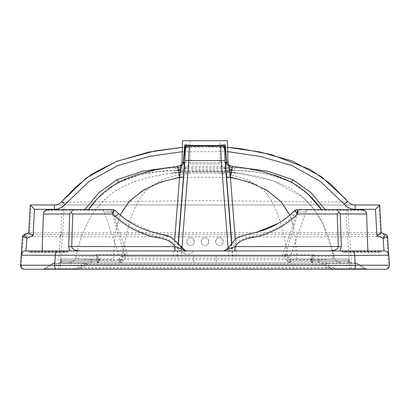 <?xml version="1.0" encoding="UTF-8"?>
<svg xmlns="http://www.w3.org/2000/svg" width="410" height="410" viewBox="0 0 410 410"><rect width="100%" height="100%" fill="white"/><g stroke="black" fill="none" stroke-linecap="round" stroke-linejoin="round"><path stroke-width="0.31" stroke-dasharray="2.05 1.54" d="M297.926 212.985L286.559 250.951L229.902 250.951L227.755 248.45L224.829 250.464L222.794 250.951L229.902 250.951L231.527 249.29C237.036 236.913 251.694 237.99 262.713 233.874C274.382 230.23 284.74 224.229 293.796 215.865L297.132 212.985L297.926 212.985L298.096 212.17L305.87 211.934L290.423 256.409L284.904 256.409L286.559 250.951M62.74 232.752L347.921 232.716L348.136 234.433L62.325 234.433A2.89 2.009 -65.4 0 0 60.29 236.806L347.68 236.888L349.648 265.137L60.357 265.137L62.325 236.888L62.325 234.433L61.895 234.238L62.084 232.716L62.74 232.752L64.267 204.959L62.248 204.959L60.875 234.387A2.89 2.045 -89.9 0 0 59.855 236.606L60.29 236.806L58.322 265.029L21.356 265.142C21.433 267.617 22.432 268.991 24.354 269.262L385.646 269.262C387.568 268.991 388.572 267.617 388.649 265.142L389.495 265.142L388.798 255.133M368.585 269.262A6.427 6.427 0 0 1 365.161 268.273A6.427 6.427 0 0 0 368.585 269.262L366.637 269.262A6.427 4.351 90 0 1 364.777 268.647L331.813 268.647L323.572 263.456A6.427 3.859 122.2 0 0 321.712 264.025L328.154 268.079L331.813 268.647A6.427 4.351 90 0 0 333.678 269.262L76.327 269.262A6.427 4.351 -90 0 0 78.187 268.647L81.851 268.079L88.293 264.025A6.427 3.859 -122.2 0 0 86.433 263.456L78.187 268.647L45.228 268.647A6.427 4.351 -90 0 1 43.363 269.262L41.42 269.262A6.427 6.427 0 0 0 44.844 268.273A6.427 6.427 0 0 1 41.42 269.262L43.552 269.262A6.427 4.177 90 0 0 45.428 268.576L44.844 268.273L45.228 268.647L53.469 263.456A6.427 3.859 -122.2 0 0 51.906 263.825L44.844 268.273L51.906 263.825A6.427 3.572 -122.2 0 1 53.454 263.522L45.428 268.576L74.938 268.576A6.427 4.177 90 0 1 73.057 269.262L79.084 269.262L79.084 267.863L330.921 267.863L325.161 264.24A6.427 3.572 122.2 0 1 327.042 263.522L335.067 268.576L330.921 267.863L330.921 269.262L336.943 269.262A6.427 4.177 -90 0 1 335.067 268.576L364.572 268.576L356.551 263.522A6.427 3.572 122.2 0 1 358.094 263.825L365.161 268.273L358.094 263.825A6.427 3.859 122.2 0 0 356.536 263.456L364.777 268.647L365.161 268.273L364.572 268.576A6.427 4.177 -90 0 0 366.453 269.262M330.921 269.262L79.084 269.262M30.227 252.555L64.442 252.555L30.227 252.555L29.305 251.868L30.227 252.555M56.969 252.555A0.963 0.656 -90 0 1 56.339 251.868A1.286 0.876 -90 0 0 55.499 250.951L28.07 250.951L29.305 251.868L67.112 251.868L66.189 252.555L64.442 252.555A0.963 0.656 -90 0 0 65.067 251.868L64.262 251.555L68.106 250.951L341.899 250.951L345.738 251.555L342.893 251.868L343.816 252.555L379.778 252.555L345.563 252.555A0.963 0.656 90 0 1 344.933 251.868L353.666 251.868A0.963 0.656 90 0 1 353.036 252.555M28.736 232.752L24.313 234.464A2.89 2.89 0 0 0 22.473 236.959L21.207 255.133M98.784 260.314L60.46 260.314L60.501 261.508L60.46 260.314L120.258 260.314L125.404 254.39L96.083 254.641C97.826 257.254 98.759 259.125 98.882 260.258L98.784 260.314A1.286 1.276 90 0 1 100.06 258.982L61.741 258.982L113.596 258.982L113.596 254.39C114.974 237.636 114.954 220.877 125.66 206.286C138.349 191.173 156.297 181.691 179.503 177.837C178.888 174.101 178.268 172.226 177.648 172.2C155.513 175.567 130.857 179.052 110.546 194.581C106.052 197.974 100.742 203.257 97.334 207.583C93.306 212.687 89.995 217.91 87.402 223.255L83.481 231.793L80.55 239.64C78.582 245.785 77.065 251.484 76.009 256.737C74.312 260.483 102.454 259.745 121.749 259.725L288.256 259.725C286.672 248.896 284.663 238.681 282.229 229.098C279.866 218.955 276.268 209.597 271.435 201.028C262.005 183.044 242.166 175.521 219.411 173.363L190.594 173.363C180.297 172.953 173.527 172.948 170.283 173.338L183.178 172.01L193.582 171.585L228.139 171.585L193.582 171.585M288.256 262.836L288.256 259.725C307.608 259.766 335.713 260.463 333.996 256.732L313.932 256.322C312.046 258.295 311.108 259.791 311.118 260.821L311.134 261.119C310.929 261.759 311.451 262.333 312.707 262.836A1.286 1.276 -90 0 1 311.431 261.508L349.505 261.508L291.074 261.508L291.033 258.982L348.259 258.982L291.033 258.982A1.286 1.286 -90 0 0 289.747 260.314L349.545 260.314L349.505 261.508L349.545 260.314L311.221 260.314L310.826 259.376A1.286 1.266 -40.7 0 1 311.123 260.258C311.246 259.125 312.179 257.249 313.922 254.646L284.601 254.39L289.967 260.314L289.788 261.508A1.286 1.286 90 0 1 288.507 262.836L59.214 262.836L288.727 262.836L290.008 261.508L284.735 258.244L288.702 262.836A1.286 1.276 -90 0 0 289.978 261.524M25.994 250.951L42.138 250.951L42.158 251.555L41.195 252.555L42.158 251.555L64.262 251.555M43.378 214.082L42.158 251.555L29.166 251.555M345.738 251.555L367.847 251.555L366.627 214.082M380.839 251.555L381.93 250.951L354.501 250.951A1.286 0.876 90 0 0 353.666 251.868L380.7 251.868L379.778 252.555L380.839 251.555L367.847 251.555L368.81 252.555L367.847 251.555L367.867 250.951M231.563 243.791L232.593 256.409L125.096 256.409L284.904 256.409L282.013 256.409L293.063 224.823L289.773 215.055M282.013 256.409L232.593 256.409M232.865 256.409L231.804 243.453M178.201 243.453L177.14 256.409M177.412 256.409L178.437 243.791M219.78 140.738L190.219 140.738L219.78 140.738L219.78 163.872L190.219 163.872L219.78 163.872L228.139 171.585L229.646 171.826L228.139 171.585M227.494 140.738L182.511 140.738M183.721 253.431L185.176 250.464L182.245 248.45L180.103 250.951L123.441 250.951L125.096 256.409L119.582 256.409L104.135 211.934L111.904 212.17L112.079 212.985L112.873 212.985L116.209 215.86C125.142 224.147 135.459 230.138 147.164 233.833C158.152 238.015 172.851 236.78 178.483 249.3L180.103 250.951L183.721 253.431C187.616 255.046 190.891 254.215 193.546 250.951M179.503 177.837C196.508 177.002 213.513 177.002 230.507 177.843C231.143 174.096 231.763 172.215 232.367 172.205C254.149 175.418 279.333 179.196 299.392 194.53C319.585 209.71 329.522 235.017 333.996 256.737L322.962 223.973L314.234 209.597L302.882 197.394L273.409 180.979L240.516 173.466L231.358 172.097L239.722 173.338C236.478 172.943 229.708 172.953 219.406 173.363M170.283 173.343L177.453 172.231M190.594 173.363C167.839 175.521 148 183.044 138.57 201.028C133.737 209.597 130.139 218.955 127.776 229.098C125.342 238.681 123.333 248.896 121.749 259.725L121.749 262.836M97.831 262.016L97.298 262.836A1.286 1.276 -90 0 0 98.574 261.508L98.887 260.821C98.897 259.796 97.959 258.3 96.073 256.332L97.831 262.016A1.286 1.153 -168.7 0 0 98.887 260.821L98.882 260.258A1.286 1.266 40.8 0 1 99.184 259.376L100.101 258.941C99.697 258.115 98.359 256.686 96.083 254.641L96.073 256.332L76.009 256.737C78.966 243.396 81.518 235.099 87.479 223.101C89.529 218.817 92.363 214.22 95.981 209.315L101.588 202.709L107.435 197.123C112.13 193.156 115.635 190.732 121.77 187.355C125.89 185.002 133.885 181.845 137.176 180.779C141.522 179.232 149.107 177.187 153.637 176.285L170.283 173.338M312.707 262.836L312.174 262.016L313.932 256.322L313.922 254.646C311.646 256.686 310.308 258.115 309.904 258.941L309.945 258.982A1.286 1.276 -90 0 1 311.221 260.314M230.507 177.843C251.889 181.609 273.209 191.152 284.325 206.286C289.568 213.835 292.735 221.549 293.827 229.426C295.103 237.098 296.22 246.994 296.42 254.39L296.42 258.982L309.945 258.982L310.821 259.376A1.286 1.266 -40.7 0 0 309.904 258.941M232.332 172.2L231.348 172.154L232.332 172.2M181.866 171.585L180.359 171.826L181.866 171.585L190.219 163.872L190.219 140.738M229.672 172.051L180.333 172.051L191.68 171.539L216.91 171.518L229.672 172.041M232.552 172.231L240.516 173.466M216.265 171.585C218.848 171.262 236.924 172.738 240.988 173.543L239.722 173.338M389.5 265.229L387.532 236.959L387.122 235.663L386.205 234.725L384.841 234.376L349.13 234.387L347.757 204.959L345.738 204.959L347.265 232.752M169.689 167.516L240.357 167.516M325.227 209.643L325.637 210.284L299.751 209.664L298.096 212.17M362.132 209.746L362.148 210.284L325.637 210.284M362.148 210.284C364.808 210.535 366.304 211.98 366.648 214.63M43.357 214.63C43.701 211.98 45.197 210.535 47.852 210.284L47.873 209.746M88.55 209.643L88.129 210.268L47.852 210.284M84.368 210.284L84.773 209.643M20.51 265.111L21.361 265.029L23.319 236.877L24.231 236.524L59.855 236.606A2.89 2.009 -65.4 0 1 61.895 234.238A2.89 2.655 7.3 0 0 60.875 234.387L25.164 234.376L29.602 232.752L31.129 204.964L62.248 204.959M60.721 232.752L29.602 232.752M347.757 204.959L378.876 204.964L380.403 232.752L384.841 234.376M380.403 232.752L349.284 232.752M64.267 204.959L345.738 204.959M227.632 147.277L203.939 146.329L182.373 147.308L227.632 147.298M347.695 201.443C347.547 201.961 339.613 202.12 305.189 201.797L204.052 200.51L102.818 201.869C70.361 201.822 60.7 202.796 61.664 201.633M177.802 167.854L164.907 168.295M164.302 168.392L163.411 168.546M156.81 169.704L155.077 170.032M137.13 174.629L126.849 178.463M115.174 184.377L97.093 198.947M110.362 209.905L113.032 212.026C103.689 211.883 99.994 211.909 111.904 212.17L110.249 209.664C97.001 209.735 99.958 209.833 110.362 209.905L88.129 210.268M308.781 194.837L292.397 182.968M232.214 167.854L244.642 168.218L249.936 169.12M254.297 169.914L260.468 171.201M267.725 173.061L274.68 175.234M280.896 177.53L291.428 182.435C273.367 174.516 254.41 170.483 234.546 170.334L231.681 170.334M247.917 168.771L239.578 167.393M178.335 170.334L175.465 170.334L178.227 169.771M180.625 169.32L186.724 168.249C198.906 169.474 211.094 169.474 223.281 168.249L229.39 169.325M175.459 170.334C155.58 170.483 136.622 174.516 118.582 182.435L140.133 174.906L146.488 173.553L160.822 171.38L175.465 170.452L175.465 167.352M180.743 167.905L186.719 168.249M231.788 169.776L234.54 170.452L231.655 170.452M223.281 168.249L229.282 167.905M293.063 224.818L296.973 212.026L299.643 209.905M307.623 209.735A3.213 3.085 -89.1 0 0 304.666 212.016L296.973 212.026M227.704 248.496L229.902 250.951M293.796 215.865L291.654 213.364L286.995 217.438M280.22 222.225L278.252 223.394M256.921 232.178L240.854 236.145L229.098 247.076L231.527 249.29M120.232 215.055L116.963 224.88L127.987 256.409M113.032 212.026L116.958 224.88M123.446 250.951L112.079 212.985M180.943 247.122L168.628 235.97M166.122 235.289L155.61 232.859M151.823 231.814L125.47 219.329M122.139 216.721L118.346 213.359L116.209 215.86M116.655 211.873L114.908 210.391M352.938 250.951L341.899 250.951M384.308 250.951L384.006 250.951M180.8 166.291L229.221 166.286M180.707 165.865L180.113 166.106A3.854 3.644 81.6 0 0 180.21 166.096A3.854 3.644 81.6 0 0 180.215 166.096L179.093 166.27L179.939 165.968M219.463 237.774C214.568 237.733 214.568 245.528 219.463 245.487C224.357 245.528 224.357 237.733 219.463 237.774A3.854 3.854 0 0 0 216.121 243.56A3.854 3.854 0 0 0 222.799 243.56A3.854 3.854 0 0 0 219.463 237.774M205 237.774C200.111 237.733 200.111 245.528 205 245.487C209.894 245.528 209.894 237.733 205 237.774A3.854 3.854 0 0 0 201.664 243.56A3.854 3.854 0 0 0 208.341 243.56A3.854 3.854 0 0 0 205 237.774M190.542 237.774C195.437 237.733 195.437 245.528 190.542 245.487C185.648 245.528 185.648 237.733 190.542 237.774A3.854 3.854 0 0 1 193.884 243.56A3.854 3.854 0 0 1 187.201 243.56A3.854 3.854 0 0 1 190.542 237.774M205 262.836L216.249 262.836L205 262.836M354.67 262.836A6.427 4.177 90 0 1 356.551 263.522L327.042 263.522A6.427 4.177 90 0 0 325.161 262.836L325.161 264.24L84.839 264.24L84.839 262.836L354.67 262.836L84.839 262.836A6.427 4.177 -90 0 0 82.963 263.522L53.454 263.522A6.427 4.177 -90 0 1 55.335 262.836A6.427 6.427 0 0 0 51.906 263.825A6.427 6.427 0 0 1 55.335 262.836A6.427 4.351 90 0 0 53.469 263.456L86.433 263.456A6.427 4.351 90 0 1 88.293 262.836L88.293 264.025L321.712 264.025L321.712 262.836A6.427 4.351 -90 0 1 323.572 263.456L356.536 263.456A6.427 4.351 -90 0 0 354.67 262.836A6.427 6.427 0 0 1 358.094 263.825A6.427 6.427 0 0 0 354.67 262.836A6.427 6.427 0 0 1 358.094 263.825M226.709 162.339C239.578 162.647 170.391 162.642 183.296 162.36M205 256.409L216.249 256.409L205 256.409M291.074 262.836L291.074 261.508L289.788 261.508M120.027 261.524A1.286 1.276 -90 0 0 121.304 262.836L125.27 258.244L120.027 261.524L60.501 261.508L98.574 261.508M289.967 260.314L290.008 261.508L288.727 262.836A1.286 1.286 90 0 0 290.008 261.508L289.967 260.309L291.254 258.982A1.286 1.286 -90 0 0 289.967 260.314L289.937 260.294A1.286 1.276 90 0 1 291.213 258.982L284.601 254.39L284.735 258.244L125.27 258.244L125.404 254.39L118.792 258.982A1.286 1.276 -90 0 1 120.068 260.294L120.038 260.314A1.286 1.286 90 0 0 118.751 258.982L119.956 259.817L119.997 261.508A1.286 1.286 90 0 0 121.278 262.836L120.074 262.005L120.038 260.314M333.996 256.737C335.078 260.534 337.594 262.569 341.535 262.836C337.594 262.569 335.078 260.534 333.996 256.737L333.033 252.457M76.009 256.737C74.922 260.534 72.411 262.569 68.47 262.836C72.411 262.569 74.922 260.534 76.009 256.737M98.918 260.591L98.871 261.124C99.076 261.759 98.554 262.328 97.298 262.836M310.375 258.982A1.286 1.276 -90 0 1 311.651 260.314L311.615 261.508A1.286 1.276 90 0 0 312.891 262.836L312.927 258.982M349.961 262.836A1.286 0.871 -90 0 1 349.089 261.508L349.13 260.314A1.286 0.871 90 0 0 348.259 258.982A1.286 1.286 -0.2 0 1 349.545 260.314A1.286 1.286 -0.4 0 0 348.259 258.982L348.218 262.836M318.375 262.836L318.391 258.982A1.286 0.871 90 0 1 319.262 260.314L319.246 261.508A1.286 0.871 -90 0 0 320.118 262.836M312.174 262.016A1.286 1.153 -11.3 0 1 311.118 260.821L311.431 261.508M349.505 261.508A1.286 1.286 0 0 0 350.786 262.836A1.286 1.286 0 0 1 349.505 261.508M99.184 259.371A1.286 1.266 40.8 0 1 100.101 258.941M97.078 258.982L97.114 262.836A1.286 1.276 -90 0 0 98.39 261.508L98.354 260.314A1.286 1.276 90 0 1 99.63 258.982M60.46 260.314A1.286 1.286 0.2 0 1 61.741 258.982A1.286 1.286 0.4 0 0 60.46 260.314M118.972 258.982A1.286 1.286 -90 0 1 120.258 260.314A1.286 1.286 0 0 0 118.972 258.982L118.931 262.836M120.217 261.508A1.286 1.286 90 0 0 121.498 262.836L120.217 261.508L120.258 260.314M61.787 262.836L61.741 258.982A1.286 0.871 -90 0 0 60.875 260.314L60.916 261.508A1.286 0.871 -90 0 1 60.044 262.836M89.887 262.836A1.286 0.871 -90 0 0 90.759 261.508L90.743 260.314A1.286 0.871 -90 0 1 91.614 258.982L91.63 262.836M59.214 262.836A1.286 1.286 0 0 0 60.501 261.508A1.286 1.286 0 0 1 59.214 262.836M81.851 269.262L81.851 268.079L328.154 268.079L328.154 269.262M84.839 264.24A6.427 3.572 57.8 0 0 82.963 263.522L74.938 268.576L79.084 267.863L84.839 264.24M348.905 232.726L347.921 232.716M347.68 236.888L348.838 235.668L349.699 236.606L386.661 236.524L387.122 235.663M385.692 234.464L386.205 234.725M381.197 232.721L380.603 232.742M24.231 236.524A2.89 2.045 90.1 0 1 25.164 234.376A2.89 0.384 68.8 0 1 25.22 234.115A2.89 1.912 68.8 0 0 24.231 236.524M348.136 234.433L348.684 234.684L348.838 235.668M348.684 234.684L349.13 234.387M62.084 232.716L61.1 232.726M28.808 232.721L29.402 232.742M22.473 236.959L23.319 236.877A2.89 1.912 68.8 0 1 24.313 234.464M386.661 236.524L388.649 265.142M389.495 265.111L351.688 265.137C351.621 267.612 350.811 268.991 349.248 269.262L349.648 265.137L351.688 265.137M60.357 265.137L60.757 269.262C59.194 268.991 58.379 267.612 58.317 265.137L60.357 265.137M24.354 269.262L21.535 268.037M20.505 265.229L21.356 265.142M60.357 265.106L58.317 265.137M294.703 210.725L297.629 209.643M295.077 210.438L297.132 212.985L297.132 209.689M112.847 209.643L112.873 209.664A3.213 3.213 -50 0 1 114.938 210.417L112.873 212.985L112.888 209.664L110.249 209.664M380.7 251.868L381.93 250.951M28.07 250.951L29.305 251.868M181.425 165.701A3.854 3.854 -110 0 1 180.969 165.901A3.854 3.854 -110 0 1 180.964 165.901A3.854 3.854 -110 0 1 180.113 166.106M228.79 165.768A3.854 3.644 -81.6 0 0 229.708 166.06M180.292 166.081A3.854 3.644 81.6 0 0 181.302 165.742M228.329 165.609L229.011 165.876A3.854 3.854 0 0 0 229.246 165.953A3.854 3.854 110.4 0 1 229.011 165.876L229.011 165.876A3.854 3.854 110.4 0 1 228.688 165.737M98.887 260.821L98.882 260.258M311.123 260.258L311.118 260.821M181.917 248.147L181.24 256.409M228.759 256.409L228.088 248.142M349.643 265.106L351.678 265.029L349.699 236.606M227.719 151.644L182.281 151.674M299.751 209.664L297.598 209.664M54.366 204.969L355.152 204.969M229.482 170.334L180.528 170.334M235.304 239.343L236.693 256.409M173.312 256.409L174.701 239.343M55.335 262.836A6.427 6.427 0 0 0 51.906 263.825M234.54 170.334L234.54 167.352M180.912 247.086L178.483 249.3M355.08 204.969L54.443 204.969M165.363 168.218L164.707 168.325M164.389 168.382L163.528 168.525M163.37 168.551L165.983 168.115M164.938 168.29L163.37 168.536M246.026 168.443L246.589 168.541M246.026 168.448L246.635 168.551M311.087 260.586L311.093 260.089M291.033 258.982A1.286 1.286 0 0 0 289.747 260.314M98.912 260.089L99.179 259.376M385.759 269.262L388.47 268.037M291.428 182.435C279.184 176.618 265.116 172.938 249.218 171.385C242.889 170.647 236.052 170.396 234.54 170.452M175.465 170.452L178.36 170.452M229.497 170.452L180.513 170.452M299.613 209.905L308.607 209.792C308.392 209.238 307.479 209.956 305.87 211.934M110.392 209.905L101.398 209.792C101.67 209.243 102.582 209.956 104.135 211.934M180.215 166.096A3.854 3.854 0 0 0 180.964 165.901L181.82 165.548M230.768 166.224L230.102 165.973M193.756 256.409L193.756 262.836M216.249 256.409L216.249 262.836"/><path stroke-width="0.61" d="M385.646 269.262L24.354 269.262C21.935 269.006 20.649 267.658 20.505 265.229L54.648 265.229A5.75 3.854 0 0 0 54.638 265.408L355.362 265.408A5.75 3.854 0 0 0 355.357 265.229L354.676 255.445L55.335 255.235C55.478 252.621 56.052 251.192 57.067 250.951L384.308 250.951C386.891 251.176 388.388 252.575 388.798 255.133L389.5 265.229C389.351 267.658 388.07 269.006 385.646 269.262C388.07 269.006 389.351 267.658 389.5 265.229L355.357 265.229M73.057 269.262L43.552 269.262M76.327 269.262L43.363 269.262M333.678 269.262L366.637 269.262M336.943 269.262L368.585 269.262M385.692 234.464A2.89 2.89 111.2 0 1 387.532 236.959A2.89 2.89 0 0 0 385.692 234.464L383.114 238.133L376.933 235.74L381.264 232.752L379.737 204.964L381.264 232.752L385.692 234.464L381.197 232.721M24.246 269.262L21.535 268.037L20.505 265.229L22.473 236.959A2.89 2.89 0 0 1 24.313 234.464L28.741 232.752L30.263 204.969L28.736 232.752M114.938 210.417L112.847 209.643L47.847 209.746C45.223 209.997 43.737 211.427 43.378 214.035L42.138 250.951L55.499 250.951M341.899 250.951L384.006 250.951L383.114 238.133L387.532 236.959L388.798 255.133C388.388 252.575 386.891 251.176 384.308 250.951M231.804 243.453L226.551 177.115C225.879 168.069 225.679 163.154 225.951 162.365L226.515 162.596L225.09 147.21L225.07 148.702L224.603 149.681L225.075 160.638L231.563 243.791M225.075 160.638A3.854 0.389 175.7 0 0 221.231 160.551L188.774 160.551L189.241 146.139L188.774 145.181C196.682 145.704 213.308 145.709 221.231 145.181L225.274 144.848L226.709 162.339L227.95 162.601L227.494 140.738L182.511 140.738L182.055 162.611L183.296 162.36L184.731 144.848L188.774 145.181C186.586 145.371 185.305 146.544 184.93 148.702L183.485 162.616L184.054 162.365C184.326 163.129 184.126 168.044 183.454 177.11L178.201 243.453M178.437 243.791L184.93 160.638L185.402 149.681L184.93 148.702M55.324 255.445L54.648 265.229M388.803 255.235L354.676 255.445M222.794 250.951A4.5 4.5 0 0 0 224.829 250.464C231.24 247.204 232.859 238.774 239.819 236.539L259.73 231.348C272.993 227.427 284.658 220.544 294.728 210.699A4.5 4.5 -130.1 0 1 297.629 209.643L362.158 209.746C364.782 209.997 366.268 211.427 366.627 214.035L367.867 250.951M229.646 171.826L231.358 172.097L229.646 171.826M178.652 172.092L180.359 171.826L178.652 172.092M231.348 172.154L229.672 172.051L231.353 172.138M180.333 172.051L178.663 172.154L180.333 172.036M240.357 167.516L267.253 171.139L292.96 179.724L291.428 182.435L292.397 182.968M292.96 179.718L310.934 192.562L325.227 209.643M84.773 209.643L99.066 192.567L117.05 179.718L118.582 182.435L113.38 185.479M31.129 204.964L54.366 204.969C57.282 204.908 59.716 203.796 61.664 201.633L86.433 177.95L116.05 161.586L148.717 152.089L182.373 147.318L154.616 150.977L116.799 161.279L92.04 173.922L75.84 186.955L61.664 201.633C59.491 203.873 57.139 204.985 54.607 204.964L54.607 204.964M227.632 147.298L260.14 152.018L292.007 160.946L321.153 176.582L345.676 199.04M376.933 235.74L375.483 209.31L355.152 209.31C350.74 209.223 347.096 207.501 344.215 204.139L347.695 201.443C349.658 203.724 352.144 204.897 355.152 204.969L378.876 204.964M227.632 147.277L241.572 148.815L271.194 154.555L310.006 169.402L330.296 183.726L347.695 201.443C349.709 203.744 352.169 204.918 355.08 204.969L355.152 209.31M164.907 168.295L164.302 168.392M163.411 168.546L159.731 169.181M159.674 169.192L156.81 169.704M155.077 170.032L137.13 174.629M126.849 178.463L115.174 184.377M97.093 198.947L88.55 209.643M88.283 210.038C92.475 203.468 100.04 195.421 105.047 191.49C111.525 186.196 118.762 181.866 126.741 178.509C141.286 172.805 155.846 169.099 170.427 167.398L165.363 168.218M321.455 209.643L308.781 194.837M249.936 169.12L254.297 169.914M260.468 171.201L267.725 173.061M274.68 175.234L280.896 177.53M229.221 166.286L229.892 166.091L229.292 165.865L239.578 167.393C253.764 168.93 268.647 172.769 284.227 178.919C291.423 181.984 298.357 186.191 305.03 191.547C307.295 193.289 310.288 196.154 314.009 200.147C317.094 203.596 319.662 206.896 321.722 210.038M178.227 169.771L180.625 169.32M177.802 167.854L180.743 167.905M229.39 169.325L231.788 169.776M229.282 167.905L232.214 167.854M229.098 247.076L227.755 248.45M286.995 217.438L280.22 222.225M278.252 223.394L256.921 232.178M329.235 250.951C334.919 250.7 337.942 249.249 338.301 246.6L337.204 213.994L297.629 213.994L294.728 210.699L291.654 213.359M174.701 239.343L179.616 177.207L160.238 182.265L143.018 190.317L129.032 201.602L120.232 215.055M179.503 177.217C178.463 170.119 177.643 166.506 177.043 166.378L170.427 167.398M289.773 215.055L280.876 201.51L266.751 190.209L249.69 182.25L230.507 177.217L226.551 177.115M232.977 166.383C232.378 166.506 231.553 170.119 230.507 177.217M182.245 248.45L180.912 247.086M168.628 235.97L166.122 235.289M155.61 232.859L151.823 231.814M125.47 219.329L122.139 216.721M118.346 213.359L116.655 211.873M114.908 210.391L118.475 213.477C128.176 222.353 139.456 228.513 152.325 231.963L171.267 237.026L185.176 250.464L175.019 246.6L175.019 250.951M229.292 165.871L228.36 165.625L229.292 165.865C229.041 166.532 229.405 170.314 230.389 177.212L235.304 239.343M354.501 250.951L352.938 250.951C353.953 251.192 354.527 252.621 354.67 255.235M182.281 151.674L149.609 156.338L117.885 165.532L89.113 181.399L65.067 204.416C62.217 207.598 58.65 209.228 54.366 209.31L34.522 209.31L33.072 235.74L26.886 238.133L24.313 234.464A2.89 2.89 -111.2 0 0 22.473 236.959L26.886 238.133L25.994 250.951L25.692 250.951L57.067 250.951M180.113 166.106L180.8 166.291M183.454 177.11L179.616 177.207C180.615 170.293 180.979 166.516 180.707 165.871L177.048 166.378L181.82 165.548L184.054 162.365M355.362 265.408C355.275 267.745 354.778 269.032 353.881 269.262M56.124 269.262C55.222 269.032 54.73 267.745 54.638 265.408M375.483 209.31L379.737 204.969M54.366 209.31L54.366 204.969C57.282 204.908 59.716 203.796 61.664 201.633L65.067 204.416M34.522 209.31L30.268 204.969M21.207 255.133C21.612 252.575 23.109 251.176 25.692 250.951C23.109 251.176 21.612 252.575 21.207 255.133M33.072 235.74L28.741 232.752M224.829 250.464L234.986 246.6C242.141 235.914 257.249 238.968 267.556 233.254C278.785 229.036 288.809 222.615 297.629 213.994L297.629 209.643L337.215 209.643L340.269 213.928L341.361 246.538L234.986 246.6L234.986 250.951M118.475 213.477L115.476 216.68C123.84 224.449 133.45 230.205 144.299 233.941C154.129 239.05 168.438 236.293 175.019 246.6L68.639 246.538L69.736 213.928L71.176 212.329L72.795 213.994L71.704 246.6C72.063 249.249 75.086 250.7 80.765 250.951M47.847 209.746L72.785 209.643L71.176 212.329M113.929 209.828L112.376 213.994L72.795 213.994M112.863 209.643L72.79 209.643M185.176 250.464A4.5 4.5 0 0 0 187.211 250.951L185.176 250.464M337.204 213.994L338.829 212.329M228.088 248.142L221.231 160.551L220.759 146.139L221.231 145.181C223.419 145.371 224.695 146.544 225.07 148.702M181.302 165.742A3.854 3.644 81.6 0 0 183.296 162.36A3.854 0.805 5.4 0 1 183.485 162.616A3.854 3.854 -110 0 1 181.425 165.701M228.688 165.737A3.854 3.854 110.4 0 1 226.515 162.596A3.854 0.805 -5.4 0 1 226.709 162.339A3.854 3.644 -81.6 0 0 228.79 165.768M229.708 166.06A3.854 3.644 -81.6 0 0 229.784 166.076A3.854 3.644 -81.6 0 0 229.79 166.076A3.854 3.644 -81.6 0 0 229.892 166.091A3.854 3.854 110.4 0 1 229.246 165.953A3.854 3.854 0 0 0 229.784 166.076L230.768 166.224M228.36 165.625L225.951 162.365M225.274 144.848L225.09 147.21L223.578 145.012M186.427 145.012L184.915 147.21L184.731 144.848M181.917 248.147L188.774 160.551A3.854 0.389 -175.7 0 0 184.93 160.638M185.402 149.681A3.854 3.849 153.6 0 1 189.241 146.139L220.759 146.139A3.854 3.849 -153.6 0 1 224.603 149.681M55.335 255.235L21.197 255.235M69.761 250.951L68.639 246.538M69.736 213.928L43.378 214.035M341.361 246.538L340.244 250.951M366.627 214.035L340.269 213.928M344.215 204.139L320.446 181.466L291.7 165.471L260.053 156.425L227.719 151.644M117.05 179.718L142.736 171.144L169.689 167.516M231.681 170.334L229.482 170.334M180.528 170.334L178.335 170.334M115.476 216.68L112.376 213.994M297.629 209.643L297.629 209.643A4.5 4.5 0 0 0 294.728 210.699A4.5 4.5 -130.1 0 1 297.629 209.643M164.707 168.325L164.389 168.382M163.528 168.525L162.637 168.679M234.31 166.583L246.625 168.541M165.983 168.115L164.938 168.29M246.635 168.53L246.026 168.443M246.482 168.525L246.026 168.448M121.498 262.836L121.145 262.836M231.655 170.452L229.497 170.452M180.513 170.452L178.36 170.452M337.215 209.643L362.158 209.746M342.893 251.868L341.658 250.951M67.112 251.868L68.342 250.951M181.64 165.625L180.713 165.871M230.102 165.973L228.841 164.984L227.95 162.601M179.939 165.968L181.251 164.887L182.055 162.606"/></g></svg>
